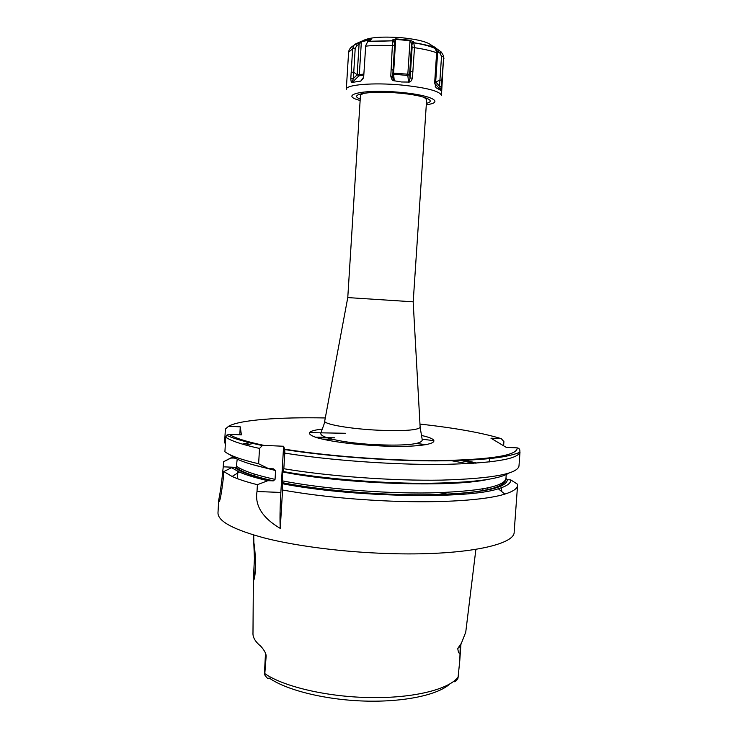 <?xml version="1.0" encoding="UTF-8"?>
<svg xmlns="http://www.w3.org/2000/svg" width="738" height="738" viewBox="0 0 738 738"><rect width="100%" height="100%" fill="white"/><g stroke="black" fill="none" stroke-linecap="round" stroke-linejoin="round"><path stroke-width="1.11" d="M253.697 535.032L253.872 542.753C254.841 547.845 255.394 556.028 255.542 567.301L254.951 575.013C254.14 579.939 253.614 581.36 253.374 579.293L252.986 632.909C252.664 637.3 255.302 641.783 260.892 646.34C264.389 650.372 266.141 653.61 266.16 656.054L264.711 674.892C266.529 677.456 267.737 678.72 268.346 678.674L269.084 677.927C286.086 690.095 325.052 699.864 364.581 701.063C404.129 702.281 438.446 694.845 449.949 683.794M453.363 681.552L454.008 681.774C455.337 681.829 456.665 680.639 457.984 678.204L459.765 660.741L460.263 646.137L465.743 632.162L475.881 549.395M254.075 579.45L253.992 578.749L253.374 579.293L254.435 558.555L253.752 541.886M253.992 578.749L254.038 567.457M254.896 551.406L254.435 558.555M461.112 643.656L460.263 646.137L457.744 648.499C458.307 652.337 458.99 653.822 459.783 652.973M457.744 648.499L460.872 643.933M508.869 473.104C498.574 479.635 469.636 483.039 422.053 483.307C376.232 483.15 321.15 478.418 282.995 471.499L283.835 468.722L284.767 453.114L284.794 449.562L283.613 446.259L280.855 492.44C279.979 508.058 279.776 520.059 280.265 528.417L282.562 490.023C314.969 495.77 351.113 499.469 390.992 501.13C442.034 503.15 485.918 500.096 504.829 494.109C513.122 491.508 517.366 488.584 517.569 485.346L517.486 484.202L510.696 479.857L507.347 479.718L505.954 478.409M280.265 528.417C262.442 517.864 254.693 505.558 257.009 491.508L257.405 484.7L267.811 480.687L273.429 480.835L275.053 479.377L275.578 470.53L273.447 468.833L268.531 468.621C250.016 464.506 237.913 460.383 232.221 456.259L228.715 454.091M517.569 485.346L514.165 531.96C515.133 545.29 461.868 556.12 387.533 553.528C343.474 552.107 297.359 546.231 265.606 538.288C233.678 529.801 217.802 521.314 217.987 512.809L218.651 500.945C219.61 503.713 221.225 495.715 223.494 476.923L223.789 471.582L232.119 476.471C238.236 479.257 246.658 481.997 257.405 484.7M218.651 500.945L218.771 499.764C220.284 492.707 221.778 481.73 223.245 466.822L223.531 461.748L230.616 458.224M290.79 450.134L288.964 450.208M450.032 460.429L467.44 463.685M501.148 483.685L501.24 486.028M501.36 487.772L501.812 491.646M482.827 490.936L482.975 488.87M408.677 483.842L408.732 483.15M448.344 494.303L439.497 492.698M223.789 471.582L231.566 467.707L239.296 472.016C246.022 474.968 255.523 477.864 267.811 480.687M233.005 456.804L223.531 461.748M475.862 463.187L461.831 460.069M510.696 479.857C511.102 483.178 506.96 486.139 498.279 488.759C467.671 499.451 350.495 497.246 282.267 483.685L282.562 490.023M241.132 439.544L241.077 440.42M229.084 434.276L226.603 435.245L225.736 437.2L224.915 451.739C230.108 455.706 241.344 459.709 258.623 463.768L259.518 448.427L262.359 445.549L263.946 445.383C246.132 441.61 234.509 437.911 229.084 434.276L241.4 434.848L240.256 426.841L239.804 434.774M231.566 467.707L236.234 467.486L237.212 459.119M237.719 471.296L237.627 473.049M239.564 439.018L239.509 439.949M237.867 471.361L237.553 477.495M239.177 470.318L239.296 467.984M230.92 458.067L235.09 458.04M225.385 443.381L224.601 442.892L225.376 429.064L228.559 426.296L240.256 426.841M282.267 483.685L282.506 471.914L282.728 470.669L282.995 471.499M315.108 437.136L325.384 437.21M258.623 463.768L268.531 468.621M433.879 440.669L422.145 439.193L420.153 427.403C417.597 430.217 403.87 431.158 378.981 430.245C351.26 429.027 324.434 424.433 324.674 421.232C324.748 423.63 321.925 429.009 321.187 432.652C316.805 437.874 349.729 443.916 379.71 444.829C404.793 445.752 423.824 444.331 422.145 439.184M345.513 433.28L309.351 432.616M283.835 468.722C328.594 476.314 392.828 480.982 441.536 480.115C491.591 478.639 517.403 473.953 518.98 466.056L520.013 451.905C518.482 459.156 492.689 463.326 442.615 464.414C393.889 464.949 329.591 460.318 284.767 453.114M503.611 445.789L503.916 441.601L501.286 438.667L490.936 438.188L506.24 447.366L517.154 447.865C518.952 448.132 519.875 449.165 519.912 450.964L519.82 452.228M263.946 445.383L283.613 446.259M489.525 458.003L489.239 461.988M487.91 489.995L487.855 487.929M420.125 426.878L413.169 301.814L347.773 297.58L324.775 420.706M363.354 93.329L360.458 95.294L347.773 297.58M424.027 97.259L426.647 99.575L413.206 301.796M414.488 47.684L412.413 78.053C411.601 80.811 410.457 82.158 409 82.066L401.481 81.983L393.843 80.71C392.588 80.922 391.564 79.39 390.789 76.097L392.644 39.907L395.716 38.856L410.06 40.212L413.704 41.937L414.488 47.684C423.852 49.059 431.232 50.756 436.628 52.776L435.466 48.597L430.734 45.046L433.686 46.485L441.352 52.112L443.63 55.996L443.686 57.269L441.001 90.359L434.682 83.311M435.152 86.134L436.223 87.859L440.863 90.414M436.029 87.628L434.673 82.693L436.628 52.776M360.679 81.115L351.952 82.425C351.371 82.831 350.993 81.531 350.808 78.514L352.626 48.8L353.797 45.479L355.338 44.059L361.638 41.208L370.319 39.391L371.113 39.529L370.144 40.415L367.718 41.623L365.716 45.608L363.723 76.328L363.05 78.634L360.679 81.115L361.934 79.879M412.92 71.586L410.531 71.687L412.127 47.26L411.629 43.376L410.014 40.728L395.789 39.382L394.295 41.503L394.581 45.618L392.671 76.549L393.843 80.71M412.413 78.053L410.033 78.117L410.531 71.687L409.599 74.326L393.603 73.154L395.716 38.856M409 82.066L410.033 78.117L409.599 74.335L407.819 75.479L407.81 74.446L410.06 40.212M392.8 73.911L393.603 74.197L393.603 73.154L392.847 73.044M390.789 76.097L392.671 76.549M391.131 69.612L393.003 70.092M360.993 80.931L363.53 77.278M350.808 78.514L353.364 78.542L351.952 82.425M357.164 74.796L358.862 75.894L359.295 74.87L361.371 41.715L359.074 44.4L356.952 45.387L355.209 48.293L353.364 78.542L357.164 74.796L359.074 44.4L357.45 43.062M351.168 72.195L353.723 72.241L357.164 74.787L363.889 74.077M355.338 44.059L356.952 45.387M392.911 40.904L394.544 42.684M392.644 39.944L394.295 41.743M439.101 50.719L437.689 51.761L435.964 48.726L431.426 45.756M441.352 52.112L439.959 53.154L437.689 51.761L435.678 81.863L434.728 81.789M442.127 80.396L439.931 80.018L441.527 56.337L439.959 53.154M441.693 86.641L439.497 86.245L439.931 80.018L434.682 82.582M440.946 90.34L439.497 86.245L435.688 81.853M431.25 46.466L431.426 46.964M430.974 45.119L431.223 45.599M435.706 48.182L435.927 49.261M413.704 41.937L411.629 43.376L409.599 74.335M414.046 42.896L411.998 44.335M370.245 40.359L369.978 39.917L361.371 41.715L361.638 41.208M370.319 39.391L369.941 40.507M441.545 494.589L439.627 494.22M264.425 673.859L264.407 674.44M458.372 676.755C449.719 689.135 413.963 698.332 370.651 697.558C327.506 697.106 283.014 686.571 264.508 673.397M223.245 466.822L236.354 467.375M235.127 467.855C241.068 472.255 253.604 476.6 272.737 480.89M234.297 458.215L234.795 457.883M459.377 460.161L473.639 463.335M507.347 479.718C506.637 488.141 481.711 493.178 432.588 494.829C384.959 495.798 322.866 490.788 281.999 482.8M236.797 466.398C242.867 470.779 255.616 475.106 275.053 479.377M476.933 463.104L463.815 459.977M281.981 480.798C321.805 488.639 382.662 493.685 429.95 492.919C478.824 491.499 504.155 486.711 505.945 478.538C505.567 488.907 476.969 493.565 429.608 494.737C382.367 495.502 321.842 490.493 281.971 482.615M251.372 464.294L275.578 470.53M245.791 445.088L254.315 443.224M322.202 439.11L331.832 439.239M487.292 479.552C450.245 487.68 342.93 483.98 282.506 471.914M426.204 444.673L416.25 443.446M334.48 437.791L316.445 437.579M250.293 442.21L242.433 444.128M259.518 448.427C242.212 444.608 230.948 440.863 225.736 437.2M501.286 438.667C482.338 432.846 455.235 427.985 419.968 424.082M325.283 417.957C278.992 417.025 239.343 419.904 228.559 426.296M284.72 449.184C329.249 456.416 394.378 461.121 443.049 460.54C493.012 459.377 517.716 455.152 517.154 447.865M322.266 429.064C307.257 430.854 305.394 433.713 316.676 437.643C331.011 441.656 352.192 444.405 380.218 445.909C427.994 448.234 449.313 441.564 421.527 435.475M280.855 492.44L257.009 491.508M426.398 103.32C437.468 100.737 423.418 95.147 399.129 93.108C370.661 90.433 347.312 94.335 360.218 99.04M360.126 100.469C337.939 94.851 363.613 88.911 399.895 92.333C431.103 94.934 445.374 102.37 426.306 104.75M352.626 48.8L348.604 52.25L346.306 89.316C345.642 84.732 373.151 82.37 401.278 85.008C426.629 87.656 440.014 91.143 441.453 95.47L443.63 55.996M443.686 57.269L443.944 58.413M392.671 45.636C382.496 45.175 373.502 45.35 365.688 46.143M414.018 42.758C422.477 44.04 429.193 45.608 434.165 47.463M414.498 47.14L412.127 47.26M408.575 82.176L407.819 75.479L393.603 74.197L394.276 80.894M392.727 45.092L394.581 45.618M392.865 40.765L368.327 41.273M352.146 82.518L358.862 75.894L363.816 75.045M352.69 48.265L355.209 48.293M431.509 45.313C427.57 41.946 417.892 39.446 402.496 37.804C382.229 36.273 368.935 37.297 362.626 40.858M402.92 39.16L402.939 39.658M443.695 56.734L441.527 56.337M254.933 474.239L254.822 476.305M254.066 473.971L253.955 476.047M306.196 475.18L304.49 475.567M431.527 483.289L433.169 483.888M266.16 656.054L265.754 653.896M460.881 644.994L459.765 660.741M239.296 472.016L232.119 476.471M498.279 488.759L504.829 494.109M218.771 499.764L219.786 499.801M236.234 467.486C241.879 472.126 254.278 476.573 273.429 480.835M505.945 478.538L506.231 474.608M425.955 444.719L416.048 443.492M334.48 437.855L316.694 437.652M250.902 442.376L243.217 444.359M262.359 445.549C244.527 441.721 232.608 438.289 226.603 435.245M284.794 449.562C327.229 456.296 387.718 460.899 435.494 460.899C462.837 460.77 484.146 459.589 499.414 457.375C509.128 455.927 518.943 453.233 520.013 451.905M435.466 48.597C429.968 46.134 422.828 44.225 414.046 42.869M392.671 76.623L392.819 78.136M392.884 40.802L367.718 41.623M353.797 45.479C350.596 47.25 348.862 49.511 348.604 52.25M362.543 78.994L363.05 78.634M361.86 79.962L360.716 81.097M434.682 83.237L440.9 90.387M433.944 47.029L433.686 46.485M436.195 49.132L435.863 48.339M394.581 42.859L392.939 41.051M370.799 40.018L371.113 39.529M265.505 653.305L264.398 674.098"/></g></svg>
